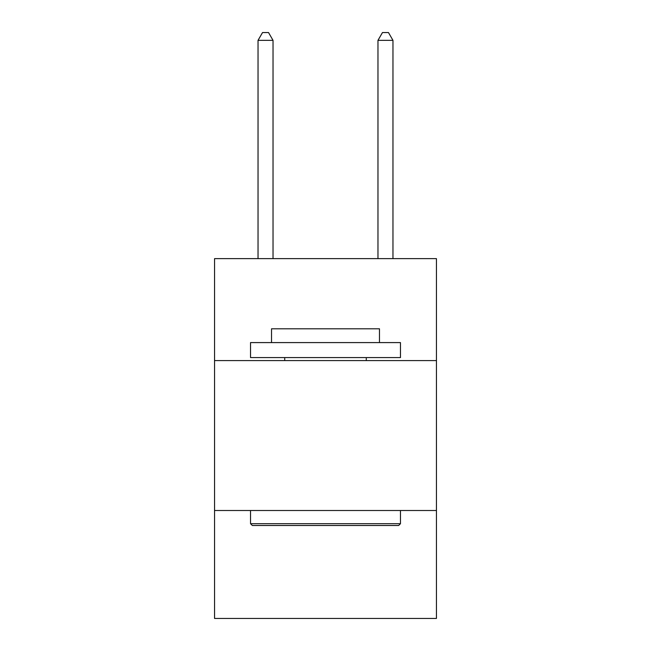 <?xml version="1.0" encoding="UTF-8"?>
<svg xmlns="http://www.w3.org/2000/svg" width="651" height="651" viewBox="0 0 651 651"><rect width="100%" height="100%" fill="white"/><g stroke="black" fill="none" stroke-linecap="round" stroke-linejoin="round"><path stroke-width="0.98" d="M436.447 360.581L436.447 258.634L214.553 258.634L214.553 360.581L436.447 360.581L436.447 618.45L214.553 618.45L214.553 360.581M436.447 510.506L214.553 510.506M252.336 525.495L250.537 523.697L400.463 523.697L398.664 525.495L252.336 525.495M400.463 342.589L400.463 357.586L250.537 357.586L250.537 342.589L400.463 342.589M271.524 342.589L271.524 328.796L379.476 328.796L379.476 342.589M400.463 510.506L400.463 523.697M250.537 510.506L250.537 523.697M366.277 357.586L366.277 360.581M284.723 357.586L284.723 360.581M273.029 258.634L273.029 40.346L258.032 40.346L258.032 258.634M258.032 40.346L262.532 32.55L268.529 32.55L273.029 40.346M392.968 258.634L392.968 40.346L377.971 40.346L377.971 258.634M377.971 40.346L382.471 32.55L388.468 32.55L392.968 40.346"/></g></svg>
